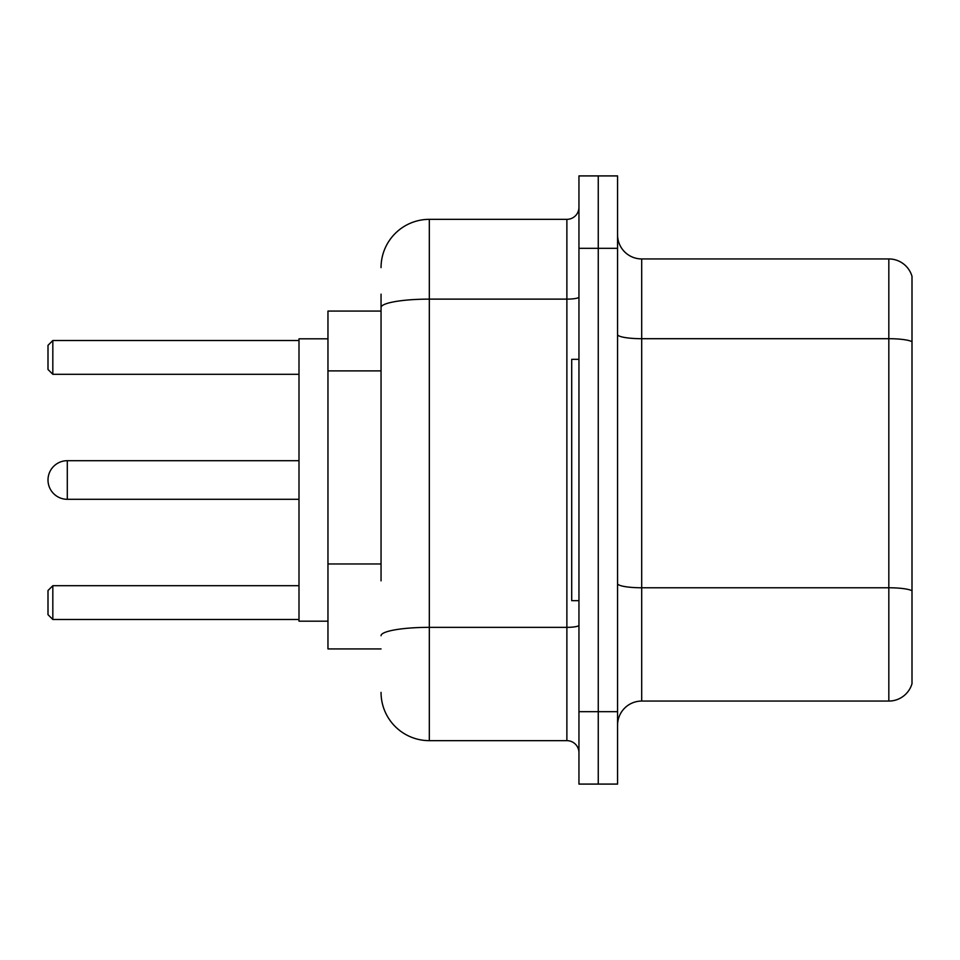 <?xml version="1.0" encoding="UTF-8"?>
<svg xmlns="http://www.w3.org/2000/svg" width="960" height="960" viewBox="0 0 960 960"><rect width="100%" height="100%" fill="white"/><g stroke="black" fill="none" stroke-linecap="round" stroke-linejoin="round"><path stroke-width="1.44" d="M381.048 354L381.048 294.168L381.048 311.064L327.96 311.064L327.96 648.936L381.048 648.936M381.048 580.86L381.048 294.168M578.952 711.684L578.952 784.092L598.26 784.092L598.26 711.684L598.26 784.092L617.568 784.092L617.568 711.684L598.26 711.684L598.26 248.316L598.26 711.684L578.952 711.684L578.952 248.316L598.26 248.316L598.26 175.908L598.26 248.316L617.568 248.316L617.568 711.684M617.568 248.316L617.568 175.908L578.952 175.908L578.952 248.316M381.048 267.624A48.264 48.264 0 0 1 429.324 219.348L429.324 740.652L566.88 740.652L566.88 219.348A12.072 12.072 0 0 0 578.952 207.288M429.324 219.348L566.88 219.348M578.952 752.712A12.072 12.072 0 0 0 566.88 740.652M429.324 740.652A48.264 48.264 0 0 1 381.048 692.376M617.568 725.208A24.132 24.132 0 0 1 641.7 701.064L888.828 701.064L888.828 258.936L641.7 258.936A24.132 24.132 0 0 1 617.568 234.792A24.132 24.132 0 0 0 641.7 258.936L641.7 701.064M912 276.312A24.132 24.132 0 0 0 888.828 258.936A24.132 24.132 0 0 1 912 276.312L912 683.688A24.132 24.132 0 0 1 888.828 701.064M912 342.06L912 590.784A24.132 4.188 180 0 0 888.828 587.772L641.7 587.772A24.132 4.188 -0 0 1 617.568 583.572M298.992 460.692L67.308 460.692A19.308 19.308 0 0 0 48 480A19.308 19.308 0 0 1 67.308 460.692L67.308 499.308A19.308 19.308 0 0 1 48 480M578.952 359.328L571.704 359.328L571.704 600.672L578.952 600.672M327.96 338.82L298.992 338.82L298.992 621.18L327.96 621.18M52.824 619.5L48 614.664L48 590.532L52.824 585.708L52.824 619.5L298.992 619.5M52.824 585.708L298.992 585.708M52.824 374.292L48 369.468L48 345.336L52.824 340.5L52.824 374.292L298.992 374.292M52.824 340.5L298.992 340.5M381.048 370.896L327.96 370.896M381.048 563.964L327.96 563.964M578.952 625.248A12.072 2.1 0 0 1 566.88 627.348L429.324 627.348A48.264 8.376 180 0 0 381.048 635.736M381.048 307.512A48.264 8.376 180 0 1 429.324 299.124L566.88 299.124A12.072 2.1 0 0 0 578.952 297.024M912 341.724A24.132 4.188 180 0 0 888.828 338.7L641.7 338.7A24.132 4.188 -0 0 1 617.568 334.512M298.992 499.308L67.308 499.308"/></g></svg>
